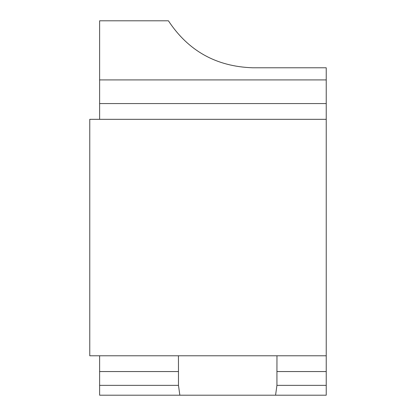 <?xml version="1.0" encoding="UTF-8"?>
<svg xmlns="http://www.w3.org/2000/svg" width="416" height="416" viewBox="0 0 416 416"><rect width="100%" height="100%" fill="white"/><g stroke="black" fill="none" stroke-linecap="round" stroke-linejoin="round"><path stroke-width="0.62" d="M326.232 79.914L326.232 67.782L252.715 67.782C216.362 66.591 188.266 50.929 168.418 20.8L99.622 20.8L99.622 79.914L326.232 79.914L326.232 355.789L89.768 355.789L89.768 119.324L326.232 119.324M178.474 385.346L99.622 385.346L99.622 371.556L178.474 371.556L178.474 385.346L179.842 395.2L326.232 395.2L326.232 355.789M179.842 395.2L99.622 395.2L99.622 385.346M99.622 79.914L99.622 119.324M99.622 355.789L99.622 371.556M276.968 355.789L276.936 371.556L326.232 371.556M178.474 371.556L178.443 355.789M275.569 395.2L276.936 385.346L276.936 371.556M326.232 385.346L276.936 385.346M99.622 103.563L326.232 103.563"/></g></svg>
